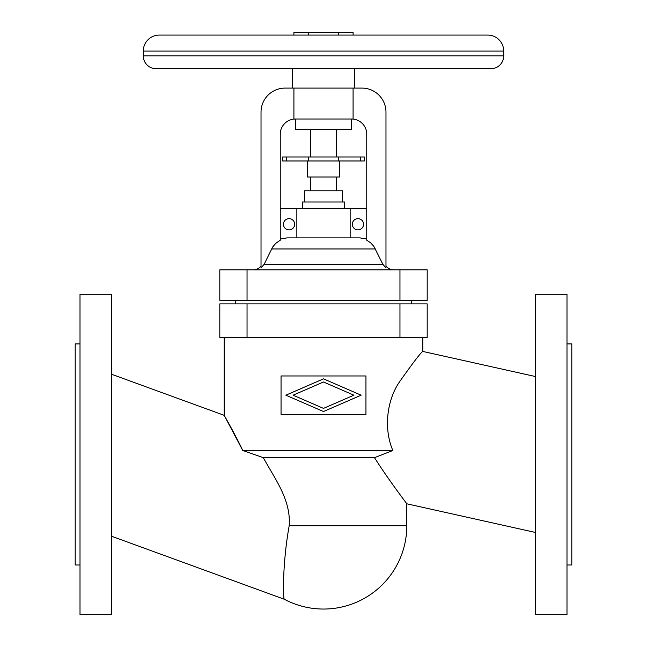 <?xml version="1.0" encoding="UTF-8"?>
<svg xmlns="http://www.w3.org/2000/svg" width="647" height="647" viewBox="0 0 647 647"><rect width="100%" height="100%" fill="white"/><g stroke="black" fill="none" stroke-linecap="round" stroke-linejoin="round"><path stroke-width="0.97" d="M111.729 536.298L284.324 599.259A83.301 83.301 0 0 0 406.801 525.744L406.801 503.795L535.271 532.416M111.729 374.306L224.177 415.325L224.177 337.516M263.313 457.664L242.762 450.482L224.177 415.325C223.967 415.042 234.028 432.139 242.762 450.482L392.842 450.482C383.493 428.832 386.736 400.024 399.814 381.431C413.401 362.239 421.068 352.243 422.823 351.442C421.068 352.243 413.401 362.239 399.814 381.431C386.736 400.024 383.493 428.832 392.842 450.482L374.492 457.664C389.227 480.875 406.785 503.552 406.801 503.795C406.785 503.552 389.227 480.875 374.492 457.664L263.313 457.664C274.36 478.149 291.19 499.686 289.185 525.744C282.229 564.613 283.103 599.397 284.324 599.259C283.103 599.397 282.229 564.613 289.185 525.744L406.801 525.744M535.271 376.497L422.823 351.442L422.823 337.516M566.99 614.65L566.99 294.264L535.271 294.264L535.271 614.65L566.99 614.65M566.99 343.921L571.802 343.921L571.802 564.993L566.99 564.993M80.01 454.461L80.01 614.65L111.729 614.65L111.729 294.264L80.01 294.264L80.01 454.461M80.01 564.993L75.198 564.993L75.198 343.921L80.01 343.921M353.901 395.188L323.5 381.989L293.099 395.188L323.5 408.386L353.901 395.188M361.147 395.188L323.5 411.524L285.853 395.188L323.5 378.843L361.147 395.188M281.049 375.964L281.049 414.412L365.951 414.412L365.951 375.964L281.049 375.964M219.81 337.516L219.81 303.88L427.19 303.88L427.19 337.516L219.81 337.516M235.395 300.354L235.395 303.88M411.605 300.354L411.605 303.88M427.19 300.354L219.81 300.354L219.81 269.848L427.19 269.848L427.19 300.354M253.3 269.848A9.608 9.608 0 0 0 261.024 265.957M264.138 264.3L261.024 267.979L261.024 112.125A24.028 24.028 0 0 1 285.052 88.097L293.916 88.097L293.916 119.016L353.084 119.016L353.084 88.097L361.948 88.097A24.028 24.028 0 0 1 385.976 112.125L385.976 267.979L382.862 264.3L373.82 246.281L370.658 242.835L366.752 240.223L366.752 134.236A15.221 15.221 0 0 0 351.531 119.016L351.531 129.424L295.469 129.424L295.469 119.016A15.221 15.221 0 0 0 280.248 134.236L280.248 240.223L275.759 243.353L272.735 246.928L264.138 264.3L382.862 264.3M393.7 269.848A9.608 9.608 0 0 1 385.976 265.957M352.332 224.258A5.605 5.605 0 0 0 357.945 229.871A5.605 5.605 0 0 0 363.549 224.258A5.605 5.605 0 0 0 357.945 218.654A5.605 5.605 0 0 0 352.332 224.258M366.752 208.399L350.148 208.399L350.148 237.878M280.248 239.083L287.009 237.878L359.991 237.878L366.752 239.083M294.668 224.258A5.605 5.605 0 0 0 289.055 218.654A5.605 5.605 0 0 0 283.451 224.258A5.605 5.605 0 0 0 289.055 229.871A5.605 5.605 0 0 0 294.668 224.258M280.248 208.399L296.852 208.399L296.852 237.878M296.852 208.399L350.148 208.399M302.351 208.399L302.351 201.993L344.649 201.993L344.649 208.399M304.438 201.993L304.438 190.784L342.562 190.784L342.562 201.993M336.319 177.003L336.319 190.784M310.681 177.003L310.681 190.784M307.479 160.982L307.479 177.003L339.521 177.003L339.521 160.982M286.306 160.982L286.306 156.978L282.65 156.978L282.65 160.982L364.35 160.982L364.35 156.978L360.694 156.978L360.694 160.982M286.306 156.978L360.694 156.978M310.681 129.424L310.681 156.978M336.319 129.424L336.319 156.978M293.916 88.097L353.084 88.097M292.266 68.711L292.266 88.097M354.734 68.711L354.734 88.097M353.092 35.075L353.092 32.35L293.908 32.35L293.908 35.075M338.3 32.35L338.3 35.075M308.7 32.35L308.7 35.075M143.286 55.901L143.286 51.089A16.021 16.021 0 0 1 159.299 35.075L487.701 35.075A16.021 16.021 0 0 1 503.714 51.089L503.714 55.901A12.819 12.819 0 0 1 490.903 68.711L156.097 68.711A12.819 12.819 0 0 1 143.286 55.901L503.714 55.901M173.72 68.711L473.281 68.711M247.041 303.88L247.041 337.516M399.959 337.516L399.959 303.88M399.959 300.354L399.959 269.848M247.041 269.848L247.041 300.354M308.449 156.978L308.449 160.982M338.551 160.982L338.551 156.978M271.57 248.974L375.43 248.974M143.286 51.089L503.714 51.089"/></g></svg>
